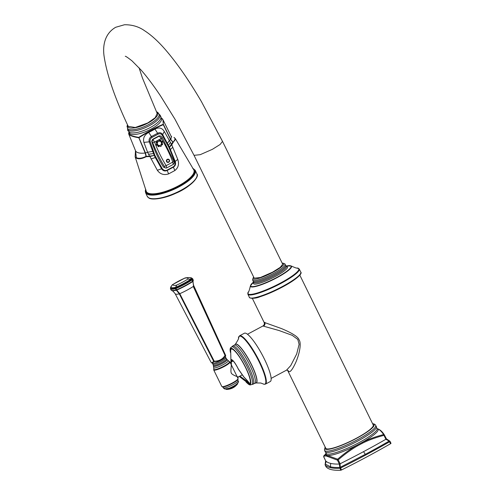 <?xml version="1.0" encoding="UTF-8"?>
<svg xmlns="http://www.w3.org/2000/svg" width="495" height="495" viewBox="0 0 495 495"><rect width="100%" height="100%" fill="white"/><g stroke="black" fill="none" stroke-linecap="round" stroke-linejoin="round"><path stroke-width="0.74" d="M389.961 441.231L389.645 441.744A171.022 29.434 153.9 0 1 365.718 455.029A171.022 29.434 153.9 0 1 340.554 468.029L339.787 468.307A171.022 29.434 153.9 0 1 330.382 467.67A171.022 29.434 153.9 0 1 325.091 464.836L326.038 466.773A171.022 29.434 -26.1 0 0 340.739 470.25L341.507 469.978A171.022 29.434 -26.1 0 0 390.598 443.687L391.019 443.334L389.961 441.231L386.236 438.725M391.019 443.334L390.06 441.392L389.348 440.927A0.835 0.353 96 0 0 389.15 441.101A170.583 29.36 153.9 0 1 365.285 454.354L363.553 451.644A168.826 29.057 -26.1 0 0 385.902 439.263L389.15 441.101L390.598 443.687M384.411 435L386.824 439.647L389.348 440.927L386.267 438.793M340.739 470.25L339.824 467.447A170.583 29.36 153.9 0 1 330.443 466.816L325.166 463.994A0.835 0.47 -138 0 1 325.215 463.908L325.215 463.908A0.835 0.47 -138 0 1 325.289 463.852M326.038 466.779L325.085 464.836L325.642 460.82A168.826 29.057 -26.1 0 0 330.691 463.407A168.826 29.057 -26.1 0 0 339.347 464.05L339.824 467.447A0.835 0.575 -162.6 0 1 340.189 467.317L340.127 463.772A168.826 29.057 -26.1 0 0 363.553 451.644M323.879 455.951C323.947 455.128 324.844 454.856 326.564 455.134L337.633 459.199A0.835 0.705 113.2 0 0 337.429 460.14L339.347 464.05L340.127 463.772L338.209 459.861C344.984 454.014 351.425 449.342 357.52 445.846L362.569 443.143C368.825 440.024 375.959 437.425 383.984 435.346L384.361 434.907A0.835 0.761 -32.7 0 1 384.405 434.987L386.323 438.904L385.902 439.263L383.984 435.346A0.835 0.322 75.5 0 0 383.588 434.585A0.835 0.761 -32.7 0 1 384.361 434.907C382.505 431.943 380.414 429.957 378.081 428.961L377.221 428.689M325.877 453.55L323.643 456.464A0.835 0.829 4.9 0 0 323.73 456.904C323.854 456.068 324.763 455.79 326.453 456.062L337.429 460.14L338.209 459.861L337.633 459.199C344.26 453.457 350.732 448.767 357.037 445.135L362.111 442.419C368.602 439.201 375.761 436.59 383.588 434.585C381.614 431.516 379.659 429.629 377.722 428.918L377.023 428.67M341.507 469.978L340.189 467.317L365.285 454.354L365.718 455.029M287.669 370.495L288.833 371.584A2.784 2.685 103.3 0 0 287.069 370.161L287.688 370.514L325.772 448.278A26.433 4.548 -26.1 0 0 326.688 448.866A26.433 4.548 -26.1 0 0 353.95 439.511A26.433 4.548 -26.1 0 0 373.242 425.019L299.809 275.121M288.833 371.584C290.311 372.395 292.7 369.177 295.991 361.938C300.354 351.382 301.139 342.484 299.135 340.003C298.337 336.99 292.452 333.185 281.476 328.575L264.083 322.35C264.658 323.872 264.268 325.085 262.907 325.995L279.05 330.524L292.205 335.319L297.792 339.421L299.122 344.328L296.684 353.987L290.72 365.613L286.549 370.142L271.124 378.403M253.712 277.144A17.22 2.964 153.9 0 0 257.344 278.747A17.22 2.964 153.9 0 0 272.912 272.256A17.22 2.964 -26.1 0 0 282.193 263.192M222.521 141.397L220.083 144.503L212.38 149.329L200.228 154.669L194.04 155.337L254.22 278.178L260.407 277.509L272.559 272.17L280.263 267.343L282.701 264.231L222.521 141.397L201.416 101.586C188.873 80.196 176.746 62.747 165.021 49.222C157.973 41.159 151.247 35.058 144.837 30.913C138.984 26.705 132.196 24.651 124.486 24.75L115.719 27.268C104.445 33.734 102.774 45.936 103.981 55.446C106.654 74.182 114.741 97.818 128.236 126.355L135.234 127.5L147.788 122.939L155.244 117.668L157.162 113.361L142.449 78.043L139.07 67.79M127.679 125.124A16.428 5.191 -24.2 0 0 128.514 127.456A16.428 5.191 155.8 0 0 147.974 123.051A16.428 5.191 155.8 0 0 156.884 112.266A16.428 5.191 -24.2 0 0 156.599 112.117M129.028 132.029L128.694 132.945L129.894 134.795C131.453 135.766 134.386 136.626 138.693 137.381L138.798 137.356C147.609 131.775 155.715 127.432 163.109 124.338L163.158 124.282C163.554 121.009 162.954 118.899 161.358 117.946L160.875 117.705M128.694 132.945L128.719 134.003L129.913 135.16C131.466 136.131 134.386 136.997 138.68 137.758L138.984 137.69C147.782 132.103 155.888 127.76 163.301 124.672L162.96 119.691L162.026 118.472M173.968 137.449A0.557 0.514 121.2 0 1 174.184 137.517L173.968 137.449C175.812 138.878 175.471 140.394 172.941 141.997L169.036 147.677L162.23 135.234C161.259 133.743 159.91 133.365 158.165 134.12L152.008 137.412C150.387 138.464 149.787 139.887 150.195 141.681L154.848 155.269L149.762 156.531L146.198 156.711C141.941 158.864 138.631 159.328 136.274 158.115L135.135 156.81L146.149 191.002A26.093 8.248 155.8 0 0 147.578 192.827A26.093 8.248 155.8 0 0 176.709 186.751A26.093 8.248 155.8 0 0 193.65 169.63L175.372 138.73L171.827 144.651A0.557 0.359 -145.1 0 0 171.518 144.373L164.284 131.472C162.1 127.883 158.988 127.079 154.941 129.053A26.254 8.297 155.8 0 1 148.698 132.394C144.392 134.894 142.789 138.229 143.897 142.393L147.59 152.243L149.54 156.142L146.273 156.352L145.474 152.949L138.798 137.356M173.126 142.288L170.695 139.355L163.443 124.499A0.557 0.439 7.6 0 0 163.158 124.282M146.279 156.692L146.044 156.401C141.855 158.4 138.612 158.802 136.323 157.602L135.661 151.742M146.198 156.711A0.557 0.322 -121.1 0 1 146.044 156.401L145.177 153.017L138.693 137.381M171.827 144.651L169.457 147.355L162.676 134.628C161.463 132.74 159.78 132.27 157.645 133.223L151.47 136.527C149.434 137.814 148.692 139.578 149.243 141.824L154.248 155.442L149.54 156.142L149.589 156.556M149.707 156.123L157.348 170.286C160.176 174.215 163.938 175.416 168.628 173.881L174.871 170.54C178.386 167.681 179.338 163.956 177.736 159.371L171.74 144.763A0.557 0.359 -143.4 0 0 171.443 144.484M173.095 142.331A0.557 0.377 -159.3 0 0 172.835 142.127L170.558 139.516L163.109 124.338M168.022 146.068L170.317 142.591M155.857 157.299L155.306 157.559L154.273 155.486L154.848 155.269L162.199 168.56C163.554 170.379 165.169 170.911 167.032 170.15L173.244 166.827C174.908 165.689 175.422 164.024 174.778 161.822L169.036 147.677L169.457 147.355L170.367 149.496L172.829 147.275M151.718 141.31L152.608 139.312L159.081 135.847L160.881 136.057L159.396 136.045L152.906 139.516L154.57 142.077L152.677 142.603L151.718 141.31C154.397 150.307 158.332 158.914 163.523 167.124L165.732 168.04A1.646 1.584 -80.1 0 1 164.687 167.329L163.523 167.124M150.987 158.969L155.306 157.559L161.636 168.863C163.09 170.948 164.928 171.487 167.162 170.472L173.392 167.137C175.428 165.868 176.047 164.012 175.249 161.574L170.367 149.496L169.927 149.762M154.285 153.425L148.475 154.285M166.735 167.873A1.646 1.584 -80.1 0 1 165.732 168.04L166.834 167.867L166.153 165.652L164.396 166.456L164.687 167.329M158.016 140.233L157.794 140.357A0.724 0.699 102.5 0 0 158.53 141.57A0.724 0.699 102.5 0 0 158.016 140.233L161.234 138.507L159.081 135.847M160.454 140.048A0.724 0.699 102.5 0 0 159.569 140.524A0.724 0.699 102.5 0 0 160.015 141.434A0.724 0.699 102.5 0 0 160.9 140.957A0.724 0.699 102.5 0 0 160.454 140.048A1.312 0.347 108 0 1 160.293 140.753A1.312 0.347 108 0 1 160.015 141.434M162.397 141.749A0.724 0.699 102.5 0 0 161.457 141.44A0.724 0.699 102.5 0 0 161.141 142.418A0.724 0.699 102.5 0 0 162.088 142.727A0.724 0.699 102.5 0 0 162.397 141.749L161.141 142.418M162.583 144.385A0.724 0.699 102.5 0 0 162.137 143.476A0.724 0.699 102.5 0 0 161.252 143.952A0.724 0.699 102.5 0 0 161.698 144.862A0.724 0.699 102.5 0 0 162.583 144.385L161.252 143.952M160.912 146.415A0.724 0.699 102.5 0 0 161.222 145.437A0.724 0.699 102.5 0 0 160.281 145.128A0.724 0.699 102.5 0 0 159.965 146.112A0.724 0.699 102.5 0 0 160.912 146.415M158.357 146.65A0.724 0.699 102.5 0 0 159.242 146.174A0.724 0.699 102.5 0 0 158.796 145.264A0.724 0.699 102.5 0 0 157.911 145.74A0.724 0.699 102.5 0 0 158.357 146.65A1.312 0.347 -72 0 0 158.629 145.969A1.312 0.347 -72 0 0 158.796 145.264M156.414 144.948A0.724 0.699 102.5 0 0 157.354 145.258A0.724 0.699 102.5 0 0 157.67 144.28A0.724 0.699 102.5 0 0 156.723 143.971A0.724 0.699 102.5 0 0 156.414 144.948L157.67 144.28M156.228 142.312A0.724 0.699 102.5 0 0 156.674 143.222A0.724 0.699 102.5 0 0 157.559 142.746A0.724 0.699 102.5 0 0 157.113 141.836A0.724 0.699 102.5 0 0 156.228 142.312L157.559 142.746M167.254 159.334A1.646 1.584 102.5 0 0 166.549 161.549A1.646 1.584 102.5 0 0 168.684 162.242A1.646 1.584 102.5 0 0 169.389 160.027A1.646 1.584 102.5 0 0 167.254 159.334M157.794 140.357L154.57 142.077A137.48 132.654 -77.5 0 0 166.153 165.652L172.811 162.088L173.219 164.402M173.931 161.413L172.811 162.088A137.48 132.654 -77.5 0 0 161.234 138.507L162.212 137.554L173.931 161.413C174.574 162.255 174.37 163.251 173.318 164.396L166.834 167.867M239.574 335.802L244.381 333.234A27.404 5.544 -118.2 0 1 245.44 333.147A27.404 5.544 61.8 0 1 263.321 356.914A27.404 5.544 61.8 0 1 270.251 381.552L265.45 384.12L264.021 384.256L262.907 383.804A27.163 5.495 -118.2 0 0 263.891 384.207A27.163 5.495 61.8 0 0 259.139 361.833A27.163 5.495 61.8 0 0 240.347 336.142A27.163 5.495 -118.2 0 0 238.435 338.097L239.574 335.802A27.404 5.544 -118.2 0 1 240.638 335.721A27.404 5.544 61.8 0 1 258.52 359.488A27.404 5.544 61.8 0 1 265.45 384.12M230.961 362L230.67 350.138A19.602 3.966 -118.2 0 1 232.006 349.055A19.602 3.966 61.8 0 1 245.57 367.587A19.602 3.966 61.8 0 1 248.997 383.73A19.602 3.966 -118.2 0 1 248.577 383.588A19.602 3.966 -118.2 0 1 248.521 383.563M230.955 361.963L231.499 359.512C233.337 360.416 235.639 363.627 238.398 369.146L243.973 377.072C248.447 381.589 250.099 383.804 248.936 383.705L239.32 376.417M248.849 382.685L239.914 376.101M231.672 361.734L231.901 359.976C233.479 360.719 236.523 365.205 238.305 369.134L243.887 377.072C249.839 383.167 249.047 383.297 249.022 383.043L249.226 382.703M233.145 360.942L230.812 362.34C232.353 361.208 230.169 371.244 231.227 372.803C231.4 375.018 240.452 377.66 237.99 376.986M229.129 361.499A8.805 1.516 153.9 0 1 229.142 361.505A8.805 1.516 153.9 0 1 229.247 361.523A8.805 1.516 153.9 0 1 223.919 366.127A8.805 1.516 153.9 0 1 214.038 369.666A8.805 1.516 153.9 0 1 213.815 369.01L213.722 369.969A9.04 1.559 -26.1 0 0 214.032 370.173A9.04 1.559 -26.1 0 0 223.356 366.974A9.04 1.559 -26.1 0 0 229.958 362.018L237.841 378.106L238.194 377.017L241.999 374.981M214.075 361.616A0.557 0.458 35.8 0 1 213.71 361.4L214.23 361.208L179.784 293.69L179.32 293.857A18.829 3.242 153.9 0 1 175.187 293.758C173.318 291.419 172.186 290.367 171.784 290.602A20.734 3.57 -26.1 0 0 176.369 290.231L176.381 290.231A0.557 0.427 76.1 0 1 176.121 289.971L175.502 288.703A20.864 3.589 153.9 0 1 170.441 288.696L171.06 289.959A20.864 3.589 -26.1 0 0 176.121 289.971L176.164 289.959A0.557 0.39 81.4 0 0 176.381 290.231L179.32 293.857L213.71 361.4L211.736 362.86L210.957 362.111L212.015 363.113L214.255 361.548C219.186 361.461 222.824 359.512 225.169 355.707L225.343 355.973M214.255 361.548L214.23 361.208C219.099 361.152 222.688 359.228 225.002 355.441L225.281 355.2L225.312 355.589M225.268 355.62A0.557 0.532 122.6 0 0 225.281 355.2L193.526 286.252L192.982 281.339A20.734 3.57 -26.1 0 0 193.223 280.795C192.79 280.968 192.926 282.515 193.632 285.423A18.829 3.242 153.9 0 1 193.526 286.252L192.976 281.346A0.557 0.507 26.7 0 0 192.932 280.981L192.945 280.962A0.557 0.532 30.9 0 1 192.982 281.339M225.169 355.707L193.279 286.469A18.829 3.242 153.9 0 1 179.784 293.69L176.715 290.107A20.734 3.57 -26.1 0 0 192.79 281.5A0.557 0.384 61.7 0 0 192.759 281.129L192.932 280.981M176.381 290.231L176.696 290.12L175.688 287.985L176.542 285.139L175.682 287.31A0.835 0.377 -0.6 0 1 176.003 287.193A19.59 3.372 153.9 0 0 190.637 279.359L187.945 279.038A16.855 2.902 -26.1 0 0 184.53 278.233L185.142 277.936C188.075 277.466 189.857 277.441 190.488 277.868A19.59 3.372 153.9 0 1 190.81 279.211L187.945 279.038A16.855 2.902 153.9 0 1 176.542 285.139A16.855 2.902 -26.1 0 1 173.132 284.334A16.855 2.902 153.9 0 1 184.53 278.233L184.92 278.004M176.164 289.959L176.48 289.847M176.715 290.107L176.536 289.822A20.864 3.589 -26.1 0 0 192.716 281.16L192.759 281.129M192.79 281.5A0.557 0.34 56.1 0 0 192.716 281.16L191.627 279.446L190.637 279.359L192.097 279.892A20.864 3.589 153.9 0 1 175.917 288.554L175.502 288.703L175.607 288.01A0.835 0.65 33.6 0 1 175.688 287.985A20.413 3.514 153.9 0 0 191.627 279.446A0.835 0.415 -98.2 0 1 191.67 279.409A20.413 3.514 153.9 0 0 190.129 277.745M170.441 288.696L170.874 286.846A0.835 0.47 58.3 0 0 170.837 286.883L172.545 284.619L185.142 277.936M170.837 286.883A20.413 3.514 153.9 0 0 175.607 288.01L175.682 287.31A19.59 3.372 153.9 0 1 171.14 286.642L172.241 284.854M330.382 467.67L330.691 463.407M323.643 456.464L325.636 460.808C326.23 461.42 326.087 462.454 325.215 463.908L325.085 464.836M326.205 453.779A28.896 4.975 -26.1 0 0 326.564 455.134A0.835 0.811 99.7 0 0 326.453 456.062M326.483 453.927A28.549 4.913 -26.1 0 0 326.941 454.082A28.549 4.913 -26.1 0 0 354.649 444.857A28.549 4.913 -26.1 0 0 377.277 429.041L375.909 426.108A28.574 4.919 -26.1 0 1 357.124 441.404A28.574 4.919 -26.1 0 1 326.057 452.343A28.574 4.919 -26.1 0 1 324.998 451.044L326.483 453.927M362.569 443.143L362.111 442.419A28.896 4.975 -26.1 0 0 377.722 428.918A0.835 0.804 -69 0 1 378.081 428.961M327.238 455.332A0.835 0.804 103.3 0 0 327.164 456.204M357.52 445.846L357.037 445.135A28.896 4.975 -26.1 0 1 328.086 455.493A0.835 0.798 106.1 0 0 327.962 456.421M324.998 451.05L324.856 450.722A28.401 4.888 -26.1 0 0 325.63 451.087A28.401 4.888 -26.1 0 0 354.061 441.472A28.401 4.888 -26.1 0 0 375.742 425.793L375.909 426.108M325.227 447.164A27.392 4.715 -26.1 0 0 325.858 449.312A27.392 4.715 153.9 0 0 356.592 438.316A27.392 4.715 153.9 0 0 373.156 423.986A27.392 4.715 -26.1 0 0 372.698 423.906M282.62 286.927A28.06 4.826 -26.1 0 0 300.601 273.5M250.569 298.009A28.06 4.826 -26.1 0 0 282.583 286.945M249.393 297.328A28.617 4.925 -26.1 0 0 282.49 286.487A28.617 4.925 -26.1 0 0 300.787 272.151C302.792 273.407 296.115 279.755 282.608 286.939C274.484 291.246 266.984 294.506 260.104 296.715C254.201 299.234 248.719 298.077 249.393 297.328L247.877 294.228A28.617 4.925 -26.1 0 0 280.968 283.387A28.617 4.925 -26.1 0 0 299.271 269.051L300.787 272.151M253.384 282.181L250.383 285.98C249.387 290.144 248.725 292.099 248.41 291.846A28.345 4.876 -26.1 0 0 280.69 282.942A28.345 4.876 -26.1 0 0 297.056 268.012L299.271 269.051M250.383 285.98A22.85 3.935 -26.1 0 0 276.884 277.732A22.85 3.935 -26.1 0 0 291.215 265.976C295.119 267.746 297.068 268.42 297.056 268.012M253.353 282.206A22.535 3.88 -26.1 0 0 254.894 286.314A22.535 3.88 -26.1 0 0 276.693 277.491A22.535 3.88 -26.1 0 0 286.413 266.013L291.215 265.976M286.481 266.52A18.915 3.255 153.9 0 1 275.362 276.47A18.915 3.255 153.9 0 1 253.712 282.577M286.481 266.607L286.481 266.489A18.296 3.149 153.9 0 1 274.725 275.455A18.296 3.149 153.9 0 1 253.688 282.552L252.568 279.774L253.688 277.101M286.481 266.489L285.547 265.079A18.16 3.125 153.9 0 1 274.199 274.44A18.16 3.125 153.9 0 1 253.143 280.95M285.547 265.079L285.207 264.528A18.006 3.1 153.9 0 1 273.636 273.37A18.006 3.1 153.9 0 1 252.92 280.343M156.451 111.783L157.775 112.322L159.235 114.568A17.362 5.488 155.8 0 1 146.334 125.724A17.362 5.488 155.8 0 1 128.267 129.127A17.362 5.488 155.8 0 1 127.766 128.725L127.023 126.324L127.531 124.796M159.192 114.246A17.622 5.569 155.8 0 1 149.137 125.829A17.622 5.569 155.8 0 1 128.564 130.395A17.622 5.569 155.8 0 1 127.555 128.477M160.85 117.847A17.572 5.556 155.8 0 1 150.474 129.412A17.572 5.556 155.8 0 1 130.166 133.854A17.572 5.556 155.8 0 1 129.152 132.109M159.167 114.197C160.937 115.941 161.413 117.464 160.603 118.769A17.585 5.556 155.8 0 1 146.897 129.201A17.585 5.556 155.8 0 1 130.006 132.53L127.766 130.569L127.531 128.446M129.894 134.795A0.557 0.514 121.2 0 0 129.913 135.16M128.719 134.003L135.494 150.672A26.909 8.502 -24.2 0 0 145.177 153.017L145.474 152.949A26.909 8.502 155.8 0 0 147.59 152.243L153.555 151.266M160.85 117.692L162.96 119.691L170.973 135.877A26.909 8.502 155.8 0 1 170.695 139.355L170.558 139.516A26.909 8.502 155.8 0 1 169.197 140.679L166.902 144.125M136.274 158.115A0.557 0.514 -58.8 0 1 136.323 157.602M174.778 161.822L177.736 159.371M173.244 166.827L174.871 170.54M167.032 170.15L168.628 173.881M162.199 168.56L157.348 170.286M150.195 141.681A0.835 0.328 161.6 0 1 149.243 141.824L143.897 142.393M152.008 137.412L148.698 132.394M158.165 134.12L154.941 129.053M162.23 135.234A0.835 0.353 -27.4 0 0 162.676 134.628L164.284 131.472M164.396 166.456A139.126 134.238 -77.5 0 1 152.677 142.603M152.058 141.539L152.906 139.516L152.608 139.312M167.341 159.446A1.522 1.466 -77.5 0 1 169.315 160.089A1.522 1.466 -77.5 0 1 168.659 162.137A1.522 1.466 102.5 0 1 166.685 161.494A1.522 1.466 102.5 0 1 167.341 159.446M168.609 161.927A1.287 1.244 -77.5 0 1 166.926 161.419A1.287 1.244 -77.5 0 1 167.44 159.675A1.287 1.244 -77.5 0 1 169.123 160.176A1.287 1.244 -77.5 0 1 168.609 161.927M193.1 168.851A26.414 8.347 155.8 0 1 178.559 186.2A26.414 8.347 155.8 0 1 147.405 193.211A26.414 8.347 155.8 0 1 145.926 190.074M145.808 189.591A26.68 8.434 -24.2 0 0 147.17 193.335A26.68 8.434 -24.2 0 0 178.775 186.182A26.68 8.434 -24.2 0 0 193.242 168.665A26.68 8.434 -24.2 0 0 192.821 168.442M145.722 189.251L145.307 190.853L145.586 192.66A27.237 8.607 -24.2 0 0 146.904 194.077A27.237 8.607 -24.2 0 0 176.597 188.094A27.237 8.607 -24.2 0 0 195.265 170.311L196.886 173.918C199.844 176.177 190.742 187.091 175.737 193.291C164.074 198.817 151.34 200.308 148.723 197.907L147.207 196.268A27.237 8.607 -24.2 0 0 148.531 197.684A27.237 8.607 -24.2 0 0 178.219 191.701A27.237 8.607 -24.2 0 0 196.886 173.918M150.152 198.347A26.68 8.434 -24.2 0 0 175.725 193.267A26.68 8.434 -24.2 0 0 196.49 177.501M264.714 322.363A2.784 2.685 -76.7 0 1 263.519 326.106M287.069 370.161A2.784 2.685 103.3 0 0 287.063 370.161L286.5 370.167M255.599 382.982A21.922 4.436 -118.2 0 0 251.231 364.376A21.922 4.436 -118.2 0 0 236.319 344.155A21.922 4.436 -118.2 0 0 235.063 344.631L234.568 344.91A21.86 4.418 -118.2 0 1 234.952 344.953A21.86 4.418 -118.2 0 1 248.7 362.909A21.86 4.418 -118.2 0 1 255.098 383.241L256.045 382.957A21.978 4.443 61.8 0 0 251.052 363.701A21.978 4.443 61.8 0 0 236.406 344.044A21.978 4.443 -118.2 0 0 235.335 344.272A21.978 4.443 -118.2 0 0 235.199 344.44M262.907 383.804L260.778 383.012L256.045 382.957A21.978 4.443 61.8 0 1 255.835 382.975M232.18 346.599L231.926 346.748A21.421 4.331 -118.2 0 1 232.458 346.778A21.421 4.331 -118.2 0 1 246.089 364.691A21.421 4.331 -118.2 0 1 252.097 384.423L252.363 384.293A21.662 4.381 -118.2 0 0 248.428 366.306A21.662 4.381 -118.2 0 0 233.504 345.949A21.662 4.381 -118.2 0 0 232.174 346.605L234.568 344.91M246.362 382.301A20.394 4.127 -118.2 0 0 249.338 384.436A20.394 4.127 61.8 0 0 245.774 367.637A20.394 4.127 61.8 0 0 231.666 348.356A20.394 4.127 -118.2 0 0 230.398 352.1M248.936 383.705A0.557 0.538 -76.7 0 1 248.874 382.728M231.499 359.512A0.557 0.538 103.3 0 0 231.901 359.976M230.113 362.334L230.262 362.414A0.835 0.804 103.3 0 0 230.812 362.34M213.722 369.969L221.785 386.44A9.04 1.559 -26.1 0 0 222.1 386.638A9.04 1.559 -26.1 0 0 231.425 383.439A9.04 1.559 -26.1 0 0 238.027 378.483L237.841 378.106M229.958 362.018L228.269 360.676A8.112 1.398 153.9 0 1 222.261 365.137A8.112 1.398 153.9 0 1 213.964 367.971A8.112 1.398 153.9 0 1 213.698 367.81L213.339 365.434A7.419 1.275 153.9 0 0 213.512 365.508A7.419 1.275 153.9 0 0 220.863 363.039A7.419 1.275 153.9 0 0 226.611 358.937L226.945 359.469A7.592 1.306 153.9 0 1 222.261 363.46A7.592 1.306 153.9 0 1 213.803 366.473A7.592 1.306 153.9 0 1 213.555 366.028M226.908 359.457A7.592 1.306 153.9 0 1 226.945 359.469L228.269 360.676M226.611 358.937L225.732 357.637A7.264 1.25 153.9 0 1 221.11 361.492A7.264 1.25 153.9 0 1 213.104 364.332A7.264 1.25 153.9 0 1 212.85 363.949L212.534 363.311A7.27 1.25 153.9 0 1 212.473 363.281M225.732 357.637L225.423 357A7.27 1.25 153.9 0 1 219.588 361.028A7.27 1.25 153.9 0 1 212.615 363.336A7.27 1.25 153.9 0 1 212.534 363.311L211.922 363.082M192.543 278.567L193.161 279.83A20.864 3.589 -26.1 0 1 192.945 280.962L192.32 279.7A20.864 3.589 153.9 0 0 192.543 278.567L190.074 277.732M221.785 386.44L222.608 386.954A8.805 1.516 153.9 0 0 230.769 384.225A8.805 1.516 153.9 0 0 237.928 379.448L238.052 380.655A8.112 1.398 153.9 0 1 232.223 385.085A8.112 1.398 153.9 0 1 223.777 388A8.112 1.398 153.9 0 1 223.486 387.789L222.608 386.954A8.805 1.516 153.9 0 1 222.503 386.935M238.052 380.655C237.433 381.546 240.811 380.841 235.453 385.048A6.8 1.169 153.9 0 1 228.554 388.433L224.916 389.039C223.839 388.525 223.363 388.111 223.486 387.789M237.625 383.334A6.577 1.132 153.9 0 1 232.508 386.972A6.577 1.132 153.9 0 1 226.017 389.157A6.577 1.132 153.9 0 1 225.869 389.095M225.831 389.095A6.577 1.132 -26.1 0 0 226.054 389.237A6.577 1.132 -26.1 0 0 232.817 386.917A6.577 1.132 -26.1 0 0 237.649 383.309M226.295 389.386A6.429 1.108 -26.1 0 0 226.574 389.41A6.429 1.108 -26.1 0 0 232.328 387.406A6.429 1.108 -26.1 0 0 237.445 384.083A6.429 1.108 -26.1 0 0 237.619 383.582M386.824 439.647L386.323 438.904M324.856 450.722L324.411 450.141L325.153 447.01M372.624 423.751L373.874 423.887C375.371 424.654 375.99 425.292 375.742 425.793M252.339 298.374L264.083 322.35M282.169 263.148L284.965 263.897L285.207 264.528M194.04 155.337L174.846 118.992L160.64 96.104C153.611 85.585 147.12 76.929 141.174 70.142L132.041 60.904C127.803 57.581 125.544 56.046 125.266 56.294M135.494 150.672L135.135 156.81M174.184 137.517L175.372 138.73M170.973 135.877L171.678 136.725M162.212 137.554L160.881 136.057M192.617 168.151L195.265 170.311M145.586 192.66L147.207 196.268M248.41 291.846L247.877 294.228M238.435 338.097C239.147 337.912 238.114 339.972 235.335 344.272L235.063 344.631M255.098 383.241L252.363 384.293M231.926 346.748L230.379 347.979L230.064 349.724L230.373 352.341M246.114 382.128L248.564 384.306L250.031 384.986L252.097 384.423M239.314 376.423L248.577 383.588M213.815 369.01L213.698 367.81M193.632 285.423L225.701 355.54L225.423 357M210.957 362.111L175.187 293.758M171.06 289.959L171.784 290.602M171.208 286.512L170.924 286.822M193.161 279.83L193.223 280.795M212.85 363.949L213.339 365.434M237.928 379.448L238.027 378.483M237.643 383.303L237.445 384.083C234.636 387.523 231.01 389.299 226.574 389.41L225.825 389.089M247.481 334.255L262.907 325.995M323.724 456.897L325.642 460.814"/></g></svg>
